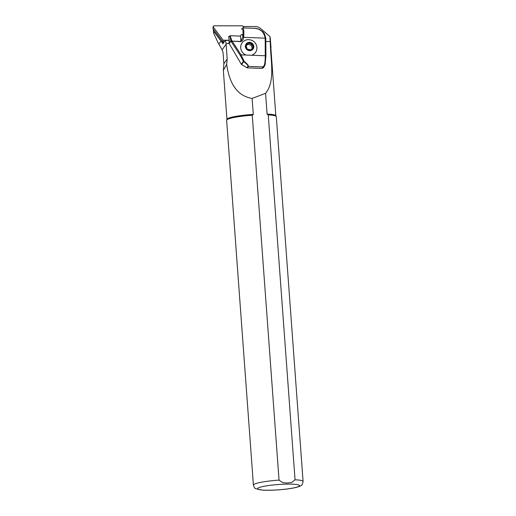 <?xml version="1.0" encoding="UTF-8"?>
<svg xmlns="http://www.w3.org/2000/svg" width="516" height="516" viewBox="0 0 516 516"><rect width="100%" height="100%" fill="white"/><g stroke="black" fill="none" stroke-linecap="round" stroke-linejoin="round"><path stroke-width="0.77" d="M262.147 68.402L247.377 67.86L247.022 67.757L247.925 66.293C248.241 65.538 246.829 63.978 243.707 61.623L244.158 61.314L243.417 61.359L240.295 55.438L241.062 54.87L244.158 61.314C247.299 63.9 248.673 65.59 248.286 66.396L263.037 66.932L262.147 68.402L263.483 67.673L264.779 65.551L263.037 66.932L264.45 65.074A0.78 0.581 12.8 0 0 265.153 64.513L265.908 55.967L265.108 64.764M265.843 41.622L270.184 41.409L270.474 47.588C271.326 64.674 274.596 82.308 265.566 93.325L252.118 98.427C234.67 95.563 228.859 79.367 226.672 64.403L223.344 70.292L226.943 119.331M226.672 64.403L227.201 58.992L226.085 43.589L228.994 43.447M223.389 70.318L223.86 63.758L223.047 52.477L222.144 49.833L218.133 42.86L213.572 32.934L213.534 31.521M229.233 40.396L225.228 40.396L222.847 43.796A13.229 12.648 35 0 0 222.473 42.97L223.028 43.538M270.623 47.33A24.665 3.109 -4.2 0 1 271.003 47.82L270.3 38.216L269.913 36.52L270.184 41.409M226.085 43.589A13.229 12.648 35 0 0 225.228 40.396M243.068 26.516L255.349 26.535A7.779 7.443 -145 0 1 260.561 28.49L269.913 36.52M270.474 47.588A24.51 3.09 -4.2 0 1 270.868 48.085L275.834 115.739M279.046 480.119A24.903 3.141 -4.2 0 0 253.414 485.143L226.621 120.28A24.903 3.141 -4.2 0 1 226.653 120.086L226.975 119.235A24.51 3.09 -4.2 0 1 253.292 114.404L252.253 115.249L279.046 480.119L282.729 482.679L287.277 483.034L291.753 482.492L295.049 479.79L268.255 114.92L267.095 114.12L265.566 93.325M267.095 114.12A24.51 3.09 -4.2 0 1 275.783 115.655L276.234 116.448A24.903 3.141 -4.2 0 1 276.292 116.629L303.085 481.499A24.903 3.141 -4.2 0 0 295.049 479.79M252.118 98.427L253.292 114.404M271.003 47.82A24.665 3.109 -4.2 0 1 270.945 48.065L270.874 48.201M226.653 120.086A24.903 3.141 -4.2 0 1 252.253 115.249M268.255 114.92A24.903 3.141 -4.2 0 1 276.234 116.448M240.443 35.959L241.378 34.572C242.127 34.114 242.63 34.914 242.875 36.971L243.758 36.881L243.713 37.262C243.436 39.313 242.456 40.783 240.772 41.667L240.766 41.448C240.927 37.649 240.546 35.875 239.618 36.114M242.759 27.896L243.875 30.515L243.758 36.881M265.908 55.902L265.83 38.893L265.185 38.713L265.16 38.042C263.753 31.444 259.929 28.193 253.691 28.296L242.83 27.896M246.087 55.051L251.608 55.257A8.25 7.888 35 0 0 255.091 52.967A8.25 7.888 35 0 0 256.639 45.789C255.162 41.673 252.24 39.622 247.867 39.642A8.25 7.888 35 0 0 240.727 46.395A8.25 7.888 35 0 0 246.087 55.051L241.062 54.87L232.297 41.357L231.529 41.925L232.29 41.145L231.716 40.371L230.962 41.203A0.78 0.735 -141.4 0 1 230.833 40.796L231.716 40.371L230.091 35.714M241.269 29.096C242.843 27.69 243.378 30.315 242.875 36.971L240.766 41.448L232.29 41.145L240.772 41.667M230.833 40.796C230.349 37.004 229.626 35.739 228.653 36.997L229.265 39.996L228.949 43.157L230.833 40.816M247.022 67.757L241.623 64.577L243.707 61.623A0.78 0.735 -144.9 0 1 243.417 61.359L241.346 64.3L228.949 43.157M251.782 48.788L250.795 49.884L247.299 49.162L246.055 45.847L248.312 43.254L251.808 43.97L253.046 47.285L251.782 48.788M252.434 48.93A3.735 3.573 35 0 0 250.202 42.957A3.735 3.573 35 0 0 246.145 47.633A3.735 3.573 35 0 0 252.434 48.93M246.087 46.014L247.564 44.312L251.06 45.034L251.808 43.97M251.06 45.034L252.26 48.227M247.564 44.312L248.312 43.254M252.853 49.284A4.283 4.089 35 0 0 250.286 42.441A4.283 4.089 35 0 0 245.642 47.801A4.283 4.089 35 0 0 252.853 49.284M213.405 29.244L213.308 30.767L222.473 42.97M223.073 41.37L224.105 41.996M244.139 27.948L242.559 25.839L213.817 25.8L213.076 26.464L213.224 26.987L223.157 40.203L229.252 40.209M213.224 26.987L213.069 28.799L223.002 42.022L224.092 42.022M223.157 40.203L223.002 42.022M213.069 28.799L213.069 26.477M227.201 58.992L223.86 63.758M226.137 44.137L222.144 49.833M220.996 41.003L218.958 43.918M214.23 31.992L213.572 32.934M286.451 484.137A21.008 2.651 -4.2 0 1 291.372 488.342A21.008 2.651 -4.2 0 1 257.774 489.033A21.008 2.651 -4.2 0 1 286.451 484.137M265.817 38.861A12.958 12.39 -145 0 0 265.792 38.216L242.849 37.275M264.45 65.074A9.34 1.535 -87.9 0 0 265.269 55.754L251.608 55.257M265.185 38.713L265.269 55.754L265.921 55.934L265.805 38.178L264.463 33.753L262.709 31.566L258.232 28.999L254.788 28.354M247.925 66.293A0.78 0.735 31.8 0 0 248.286 66.396L247.377 67.86M240.295 55.438L230.962 41.203L229.065 43.583M213.63 29.547L213.308 30.767M222.609 43.151L222.931 41.925M253.414 485.143C254.362 487.73 255.168 488.929 255.833 488.742L262.076 490.077C266.482 490.387 271.887 490.316 278.279 489.871C285.019 489.381 290.669 488.639 295.223 487.646C298.538 486.833 300.467 486.13 301.028 485.543C301.66 485.84 302.344 484.492 303.085 481.499M239.83 36.068L230.117 35.72L228.698 36.707M239.83 36.075L240.424 35.959"/></g></svg>
